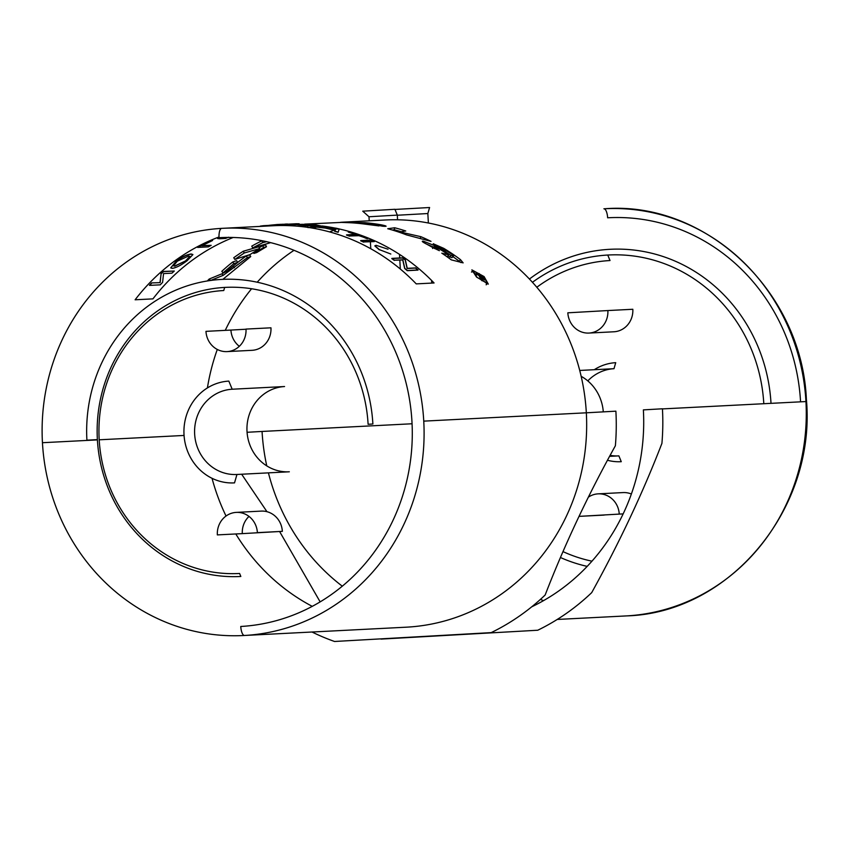 <?xml version="1.0" encoding="UTF-8"?>
<svg xmlns="http://www.w3.org/2000/svg" width="849" height="849" viewBox="0 0 849 849"><rect width="100%" height="100%" fill="white"/><g stroke="black" fill="none" stroke-linecap="round" stroke-linejoin="round"><path stroke-width="1.27" d="M266.766 465.878A203.866 190.961 87.1 0 1 262.065 431.451L247.07 432.29M380.458 638.873A229.856 215.306 87.1 0 0 381.095 639.095L537.735 630.234A229.856 215.306 87.1 0 0 591.7 592.634C619.377 542.66 642.789 492.898 661.923 443.369A229.856 215.306 87.1 0 0 662.432 408.783L643.372 409.887A203.866 190.961 87.1 0 1 531.771 606.791M342.296 586.192A203.866 190.961 87.1 0 1 268.422 472.861M241.657 474.23L266.968 511.703M279.597 531.516L320.158 601.888M771.009 403.349A163.093 152.767 -92.9 0 0 684.103 265.376A163.093 152.767 -92.9 0 0 529.426 279.045M763.803 403.721A157.49 147.514 -92.9 0 0 607.746 255.04A157.49 147.514 -92.9 0 0 532.45 282.303M372.881 424.001L368.105 424.288A144.744 135.575 87.1 0 0 224.667 287.418A144.744 135.575 87.1 0 0 97.38 439.602L86.906 440.175A152.905 143.216 87.1 0 1 221.356 279.427A152.905 143.216 87.1 0 1 372.881 424.001M340.629 222.3L342.158 222.215A203.866 190.961 87.1 0 1 344.524 222.077L385.244 219.997A203.866 190.961 87.1 0 1 586.33 412.805L615.886 411.171A229.856 215.306 87.1 0 1 615.376 445.757C587.688 495.72 564.288 545.482 545.154 595.011A229.856 215.306 87.1 0 1 491.189 632.622L334.548 641.483A229.856 215.306 87.1 0 1 312.029 632.017M244.48 635.476A203.866 190.961 -92.9 0 0 423.757 421.136L586.33 412.805A203.866 190.961 87.1 0 1 406.109 627.199L243.536 635.519A203.866 190.961 -92.9 0 0 244.48 635.476A9.169 3.216 -93.2 0 1 240.766 626.477A194.697 182.365 87.1 0 0 411.967 421.783A194.697 182.365 87.1 0 0 219.031 237.699A9.169 3.216 86.8 0 1 221.716 228.37A203.866 190.961 -92.9 0 0 42.45 442.711A203.866 190.961 -92.9 0 0 243.536 635.519M312.252 606.356A203.866 190.961 87.1 0 1 235.799 533.957M226.036 516.033A203.866 190.961 87.1 0 1 212.038 478.305M394.976 209.448L429.583 207.517L427.843 213.534L428.374 223.011M431.589 280.425L431.738 283.088M427.843 213.534L397.311 215.243M397.311 215.105L394.902 209.289L362.746 211.178L368.986 216.76L397.311 215.105L397.565 219.785M399.508 254.382L399.709 257.99M399.826 260.112L400.325 269.037M423.757 421.136A203.866 190.961 -92.9 0 0 222.671 228.317A203.866 190.961 -92.9 0 0 221.727 228.37A9.169 3.216 86.8 0 0 221.716 228.37L272.943 225.749A203.866 190.961 -92.9 0 1 416.243 283.884L434.072 282.972A203.866 190.961 87.1 0 0 339.218 228.954M800.565 401.832A194.697 182.365 -92.9 0 0 607.629 217.79A9.169 3.216 86.8 0 0 603.904 208.79A203.866 190.961 87.1 0 1 604.859 208.748A203.866 190.961 87.1 0 1 805.945 401.556A203.866 190.961 87.1 0 1 626.668 615.896L626.679 615.896A9.169 3.216 -93.2 0 1 626.668 615.896A203.866 190.961 87.1 0 1 625.724 615.949L557.22 619.452M412.073 423.768L262.065 431.451M543.434 600.689A203.866 190.961 87.1 0 1 540.473 599.352M805.945 401.556L662.432 408.91M257.385 532.641L282.346 531.357A21.405 20.047 -92.9 0 0 261.227 511.109L236.277 512.393A21.405 20.047 87.1 0 1 257.385 532.641M248.99 516.415A21.405 20.047 -92.9 0 0 242.305 533.628L217.344 534.902A21.405 20.047 87.1 0 1 236.277 512.393M282.346 531.357L242.305 533.628M227.086 351.603L252.036 350.319A21.405 20.047 -92.9 0 0 270.958 327.81L246.008 329.083A21.405 20.047 87.1 0 1 227.076 351.603A21.405 20.047 87.1 0 1 205.967 331.354L230.928 330.07A21.405 20.047 -92.9 0 0 239.322 346.296M230.928 330.07L246.008 329.232M236.956 474.474L234.526 482.879A50.972 47.735 87.1 0 1 184.01 434.688A50.972 47.735 87.1 0 1 228.827 381.105L232.191 389.224L284.553 386.539A42.694 39.988 87.1 0 0 247.006 431.313A42.694 39.988 87.1 0 0 289.116 471.8A42.694 39.988 87.1 0 0 289.318 471.789L236.956 474.474A42.694 39.988 -92.9 0 1 236.754 474.485L289.116 471.8M232.191 389.224A42.694 39.988 -92.9 0 0 194.644 433.998A42.694 39.988 -92.9 0 0 236.754 474.485M224.667 287.418L223.765 290.528A141.687 132.72 87.1 0 0 99.174 439.485A141.687 132.72 87.1 0 0 239.588 573.468L240.829 576.46A144.744 135.575 87.1 0 1 97.38 439.602M588.951 333.063L613.901 331.779A21.405 20.047 -92.9 0 0 632.823 309.269L607.873 310.554A21.405 20.047 87.1 0 1 588.941 333.063A21.405 20.047 87.1 0 1 567.832 312.814L607.873 310.554M604.159 514.94A21.405 20.047 -92.9 0 0 604.17 515.088L579.209 516.362A21.405 20.047 87.1 0 1 579.198 516.054M631.369 494.022A21.405 20.047 -92.9 0 0 623.092 492.579L598.142 493.853A21.405 20.047 87.1 0 1 619.25 514.101L579.209 516.362M623.145 513.9L619.25 514.101M588.399 497.143A21.405 20.047 87.1 0 1 598.142 493.853M607.481 460.264A49.582 46.44 -92.9 0 0 621.266 461.686L618.868 455.871L609.593 456.348L618.656 455.892A43.66 40.89 87.1 0 1 610.123 455.372M587.795 380.904A43.66 40.89 87.1 0 1 613.986 368.699L579.729 370.451M613.986 368.699L615.727 362.672A49.582 46.44 -92.9 0 0 594.279 369.708M536.801 287.259A151.886 142.261 -92.9 0 1 610.017 260.537L607.746 255.04M563.014 551.617A151.886 142.261 -92.9 0 0 591.965 561.178M560.467 557.528A157.49 147.514 -92.9 0 0 587.19 566.379M184.063 435.452L99.195 439.803M97.402 439.888L42.45 442.711M484.089 276.572L488.313 284.128L476.469 276.965L471.864 269.865L484.089 276.572M476.671 277.167L487.517 283.375L483.707 276.594L472.723 270.534L476.851 276.944M308.007 227.617L316.03 226.45L310.161 227.67L315.913 227.001M316.581 226.906L320.975 226.258M323.087 226.099L322.514 226.025M321.569 226.343L317.866 226.97M316.624 227.192L312.061 228.031M306.786 225.77A203.866 190.961 -92.9 0 0 302.446 226.672M307.964 227.394L307.709 225.876M311.477 224.974L308.176 225.516M315.977 226.11L315.87 225.314M344.524 222.077A203.866 190.961 87.1 0 1 353.502 221.844L304.6 224.125M460.911 262.596L459.351 261.269L460.445 259.614L463.14 262.872L451.307 259.868A203.866 190.961 -92.9 0 0 441.798 253.172L448.58 254.88L447.561 256.589L446.383 256.292M459.351 261.269L453.079 256.738M451.901 257.714L453.536 255.984L451.901 257.714L447.964 255.91M433.33 246.985L426.771 244.215M448.58 254.88A203.866 190.961 -92.9 0 0 439.495 249.012L434.072 246.666L432.587 248.502M443.242 249.277L443.73 248.343A203.866 190.961 87.1 0 1 460.445 259.614M433.616 243.928L443.73 248.343M449.8 257.162L450.84 255.464L452.942 256.005L452.114 254.477A203.866 190.961 -92.9 0 0 447.243 251.262L442.669 249.097A203.866 190.961 -92.9 0 0 433.255 243.737L433.648 243.854M435.845 247.218L436.301 246.295A203.866 190.961 87.1 0 1 450.84 255.464M423.12 242.188L423.513 241.254L436.301 246.295M422.919 242.039L423.513 241.254M434.699 248.619L435.006 248.025A203.866 190.961 87.1 0 1 439.368 250.678L432.682 247.515A203.866 190.961 -92.9 0 0 424.935 243.249C422.123 241.71 421.571 241.031 423.28 241.212L422.282 241.275M434.072 246.666L435.006 248.025M222.852 279.353L250.731 256.568L247.377 257.64L223.213 275.32L210.52 280.52M247.377 257.64L246.306 255.942A203.866 190.961 -92.9 0 0 233.21 266.151L228.901 269.568M250.731 256.568L249.67 254.859L246.306 255.942M210.488 280.488L209.194 279.045A203.866 190.961 -92.9 0 0 207.358 280.955M223.213 275.32L221.929 273.803L209.194 279.045M225.41 271.956L221.929 273.803M234.409 267.753L233.21 266.151M347.432 222.618L364.518 222.661A203.866 190.961 87.1 0 1 381.318 224.847C386.242 225.876 387.303 226.375 384.501 226.333L382.347 226.184A203.866 190.961 -92.9 0 0 363.255 223.202L365.07 223.234A203.866 190.961 87.1 0 1 372.944 224.253L374.759 224.752M343.346 222.502L347.432 222.236M368.042 224.539L368.095 224.062A203.866 190.961 87.1 0 1 378.994 225.919L364.295 224.04A203.866 190.961 -92.9 0 0 346.222 222.587L341.945 222.427M361.812 223.733L368.095 224.062M356.389 223.181L356.4 223A203.866 190.961 87.1 0 1 361.833 223.52M374.08 224.635L372.711 223.796A203.866 190.961 -92.9 0 0 366.683 223.075L353.948 222.979M354.765 222.682L356.4 223M386.104 226.227L384.501 226.333M381.159 225.94L381.318 224.847M401.216 231.692L394.254 229.75L392.28 230.015M394.254 229.75L394.689 227.765A203.866 190.961 87.1 0 1 405.748 230.992L399.826 231.915L420.871 236.68A203.866 190.961 87.1 0 1 431.037 241.381L406.533 234.897A203.866 190.961 -92.9 0 0 387.738 228.731L394.689 227.765M420.266 238.336L420.871 236.68M472.819 271.882L472.214 271.818M486.381 284.192L486.307 283.566M270.661 242.644L252.673 247.919L262.734 242.634L266.692 241.689M252.673 247.919L251.771 246.125A203.866 190.961 -92.9 0 1 261.927 240.776L262.734 242.634M249.924 254.626L259.603 248.587L244.268 252.981L234.823 259.423L249.924 254.626M259.603 248.587L258.68 246.794L243.281 251.23A203.866 190.961 -92.9 0 0 233.74 257.735L234.823 259.423M244.268 252.981L243.281 251.23M226.832 271.404L237.709 262.32L233.846 263.657L223.064 272.858L226.832 271.404M237.709 262.32L236.574 260.664L232.7 262.012A203.866 190.961 -92.9 0 0 221.812 271.319L223.064 272.858M233.846 263.657L232.7 262.012M253.862 253.427L263.604 247.494L266.469 246.719L256.685 252.578L253.862 253.427L253.289 252.429M263.604 247.494L262.691 245.69A203.866 190.961 -92.9 0 0 259.168 247.738M266.469 246.719L265.567 244.915L262.691 245.69M478.167 274.949L478.39 274.683A203.866 190.961 87.1 0 1 480.693 276.933L483.484 278.833L483.007 279.363M479.112 275.373L479.749 274.62L478.39 274.683M482.954 279.332L482.306 277.124A203.866 190.961 -92.9 0 0 479.749 274.62M481.67 277.856L482.306 277.124M476.109 274.8A203.866 190.961 -92.9 0 0 475.016 273.771L479.112 273.558A203.866 190.961 87.1 0 1 482.72 277.061L484.439 279.99L481.086 277.772L482.105 280.807A203.866 190.961 -92.9 0 0 480.799 279.448L479.176 275.914A203.866 190.961 -92.9 0 0 477.923 274.715L476.109 274.8M481.287 279.958L481.85 279.332M480.757 279.268L481.521 278.419M480.587 278.334L481.086 277.772M478.051 274.832L479.112 273.558M207.411 387.94A203.866 190.961 87.1 0 1 217.302 349.448M225.25 330.367A203.866 190.961 87.1 0 1 251.601 288.756M257.205 282.218A203.866 190.961 87.1 0 1 294.019 250.306M329.561 231.894A203.866 190.961 87.1 0 1 334.262 230.153M219 236.988A203.866 190.961 -92.9 0 0 135.118 299.782L152.947 298.869A203.866 190.961 87.1 0 1 233.178 237.487M281.868 225.516A203.866 190.961 87.1 0 1 290.772 224.836A203.866 190.961 87.1 0 1 297.086 224.624L315.563 224.762L321.994 226.195L318.566 225.855M301.363 224.603A203.866 190.961 87.1 0 1 317.473 225.463M322.036 225.972A203.866 190.961 87.1 0 1 335.1 228.084M603.299 411.871A43.66 40.89 -92.9 0 0 581.162 376.319M394.339 260.399L391.771 258.563L402.468 258.011L405.206 259.985L407.127 268.496L415.532 268.061L417.941 270.12L407.244 270.672L404.665 268.464L402.734 259.964L394.445 260.229A204.885 191.916 -92.9 0 0 391.877 258.393L402.575 257.841A204.885 191.916 87.1 0 1 405.323 259.815L407.255 268.337L415.649 267.902A204.885 191.916 87.1 0 1 418.058 269.961L407.361 270.513A204.885 191.916 -92.9 0 0 404.782 268.305L402.84 259.794L394.445 260.229M332.946 228.572L327.162 228.158A204.683 191.725 87.1 0 1 335.249 230.047L336.278 228.763L328.595 228.254M335.249 230.047L336.321 228.561L332.978 228.37M327.205 227.957A204.885 191.916 87.1 0 1 335.291 229.856M317.579 227.161L339.176 229.124L338.114 232.308L334.57 231.278L335.079 230.366L325.114 228.031L315.902 227.076L335.822 228.137A204.885 191.916 87.1 0 1 339.218 228.933L338.167 232.117A204.885 191.916 -92.9 0 0 334.623 231.077L335.122 230.164A204.885 191.916 -92.9 0 0 325.146 227.829L319.288 227.479A204.885 191.916 -92.9 0 0 315.924 226.874M308.336 225.728L316.624 226.428M315.563 224.762L321.962 226.396L314.268 225.017L300.779 224.667M301.989 224.571L300.504 224.762L302.605 225.134M315.181 226.174L304.441 225.526C297.086 224.858 295.165 224.476 298.668 224.391L303.496 224.316M297.341 224.507L298.668 224.189C295.165 224.274 297.097 224.656 304.462 225.325L304.441 225.526M305.396 225.42L315.212 225.972M314.268 225.017L301.989 224.359C299.315 224.486 300.461 224.773 305.407 225.229M318.492 225.94L314.279 224.815M318.035 226.481L304.462 225.325M299.177 223.786L288.48 224.539L285.275 224.306L295.972 223.765A204.885 191.916 87.1 0 1 299.177 223.786L288.48 224.338A204.885 191.916 -92.9 0 0 285.275 224.306L282.653 224.433M174.809 266.183L173.514 265.854L177.314 261.184L188.52 256.058L189.9 256.398L185.984 260.717L174.809 266.183L173.472 265.769M185.984 260.717L174.692 266.024M189.836 256.313L185.878 260.547M176.114 261.237L170.798 267.934L172.22 268.358C176.199 267.796 181.187 265.228 187.183 260.664L192.903 254.594L191.301 254.191C187.258 254.615 182.195 256.96 176.114 261.237L170.745 267.849M191.301 254.191L191.205 254.01C187.151 254.445 182.089 256.791 176.008 261.067M192.84 254.509L191.205 254.01M151.738 283.067L149.573 285.381L160.27 284.839L162.594 282.356L163.549 273.59L171.944 273.166L174.278 271.043L163.592 271.595L161.087 273.856L160.132 282.632L151.61 282.919A204.885 191.916 -92.9 0 0 149.435 285.243L149.573 285.381M160.132 282.632L151.61 282.919M161.087 273.856L160.005 282.494M163.592 271.595L163.464 271.436A204.885 191.916 -92.9 0 0 160.96 273.707M174.278 271.043L163.464 271.436M211.337 240.554L197.637 247.42L208.334 246.879L211.178 245.329L201.754 245.817L212.6 240.49L211.263 240.363A204.885 191.916 -92.9 0 0 197.552 247.239L197.637 247.42M212.6 240.49L211.263 240.363M211.178 245.329L202.136 245.605M219.01 237.412L217.599 238.537L219.413 238.76L225.601 238.442L228.583 237.211M219 237.189L217.599 238.431M284.16 224.359L280.69 224.614A204.683 191.725 -92.9 0 0 273.028 225.399L269.494 225.579A204.683 191.725 87.1 0 1 276.371 224.858L279.523 224.614M282.643 224.232L284.532 224.338M281.221 224.571L280.69 224.582M273.887 225.081A204.885 191.916 -92.9 0 0 273.007 225.197M280.35 224.391L260.335 226.312L284.871 224.327M281.666 224.359A204.885 191.916 -92.9 0 0 277.634 224.486L271.956 225.017A204.885 191.916 -92.9 0 0 268.242 225.441L263.498 225.685A204.885 191.916 -92.9 0 0 260.314 226.099L260.335 226.312M277.634 224.486L276.636 224.55M279.119 224.433L280.35 224.348M277.708 224.518L279.109 224.412M287.471 224.2L280.403 224.348M284.85 224.125L287.461 224.009M349.523 236.171L346.488 235.067L355.922 234.579L348.26 232.042L349.523 231.979L367.755 238.643L358.957 235.693L349.586 235.98A204.885 191.916 -92.9 0 0 346.541 234.865L355.975 234.388A204.885 191.916 -92.9 0 0 348.313 231.851L349.576 231.777A204.885 191.916 87.1 0 1 367.819 238.452L366.556 238.527A204.885 191.916 -92.9 0 0 359.021 235.502L349.586 235.98M363.605 242.135L360.655 240.776L371.353 240.225L374.303 241.594L363.68 241.954A204.885 191.916 -92.9 0 0 360.729 240.585L371.427 240.034A204.885 191.916 87.1 0 1 374.377 241.403L363.68 241.954M376.149 245.319L388.046 249.213L376.149 245.319L374.918 245.754L379.376 249.627L390.816 254.031L379.376 249.627M376.065 245.499L374.834 245.934L379.28 249.808M368.986 216.76L369.209 220.814M370.228 238.877L370.291 240.097M370.387 241.785L370.78 248.736M626.679 615.896C730.002 612.882 816.314 508.466 806.391 399.37C801.881 291.865 706.071 200.873 604.859 208.748M486.169 284.797L487.517 283.375M472.723 270.534L471.492 272.094M290.772 224.836L297.086 224.507"/></g></svg>

